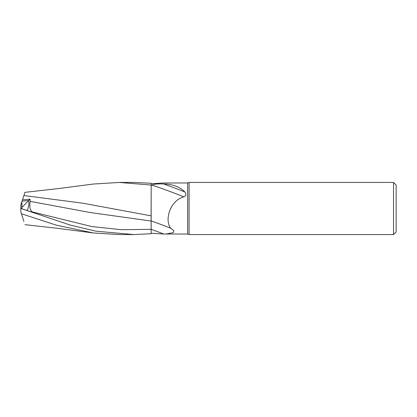 <?xml version="1.0" encoding="UTF-8"?>
<svg xmlns="http://www.w3.org/2000/svg" width="417" height="417" viewBox="0 0 417 417"><rect width="100%" height="100%" fill="white"/><g stroke="black" fill="none" stroke-linecap="round" stroke-linejoin="round"><path stroke-width="0.63" d="M189.083 234.562L187.65 234.041L187.65 182.959L189.083 182.438L393.544 182.438L396.15 185.044L396.15 231.956L393.544 234.562L189.083 234.562L189.083 182.438M23.508 196.772L22.091 201.14L28.664 200.546C29.263 203.418 28.778 206.743 27.204 210.522C28.778 206.743 29.263 203.413 28.664 200.541L22.091 201.14L24.947 192.341L57.025 188.745L93.387 184.038L119.283 182.438L133.346 182.438M393.544 234.562L393.544 182.438M187.65 234.041L163.829 234.005L151.162 233.254L151.162 233.728L133.737 234.562L95.915 231.18L70.176 225.06L21.376 208.63L33.36 212.519L32.594 211.998C29.977 210.283 29.2 206.743 30.269 201.39L90.218 212.524L150.162 220.906L151.116 220.984L151.116 215.49L151.162 220.989L151.162 185.106L151.116 215.85L82.707 203.178L23.91 195.537L24.947 192.341M151.162 183.746L163.829 182.995L187.65 182.959M151.162 185.69L152.033 185.085C153.852 184.079 157.73 183.709 163.667 183.975C172.638 184.105 179.737 186.795 184.955 192.049C186.467 194.416 186.055 196.021 183.72 196.866C170.042 200.613 164.334 220.119 170.683 228.261L173.78 230.559L173.347 232.582L165.919 234.041M163.667 183.975A28.262 1.042 -160.4 0 1 184.955 192.049M151.162 233.254L151.162 220.984M151.162 217.815L151.162 220.895A28.361 1.048 -160.4 0 1 170.683 228.261M152.033 185.085A26.912 0.996 -160.4 0 1 183.72 196.866M151.162 215.855L151.162 183.272L133.742 182.438L119.283 182.438L151.162 185.054M151.162 233.702L151.147 229.324L151.162 233.702M21.892 208.797L21.892 201.745L22.497 199.873L29.993 199.19L30.269 201.39M21.892 207.437L29.993 199.19M20.944 208.49L21.892 208.182M21.892 201.745L20.85 204.95L20.85 208.458L21.376 208.63M151.121 222.412L151.162 229.324M133.346 234.562L119.278 234.562L93.398 232.962L56.493 225.201L21.408 213.765L20.85 212.05L20.85 208.458M92.725 184.121L93.392 184.038M22.419 200.124L23.936 195.453M23.91 221.463L21.408 213.765M20.98 208.5L21.892 208.203M151.162 229.34A39.162 1.449 -160.4 0 1 163.829 234.005M32.594 211.998L91.87 226.572L121.509 229.704L151.147 229.324M133.737 234.562L119.283 234.562M24.947 224.659L57.025 228.255L93.398 232.962"/></g></svg>
